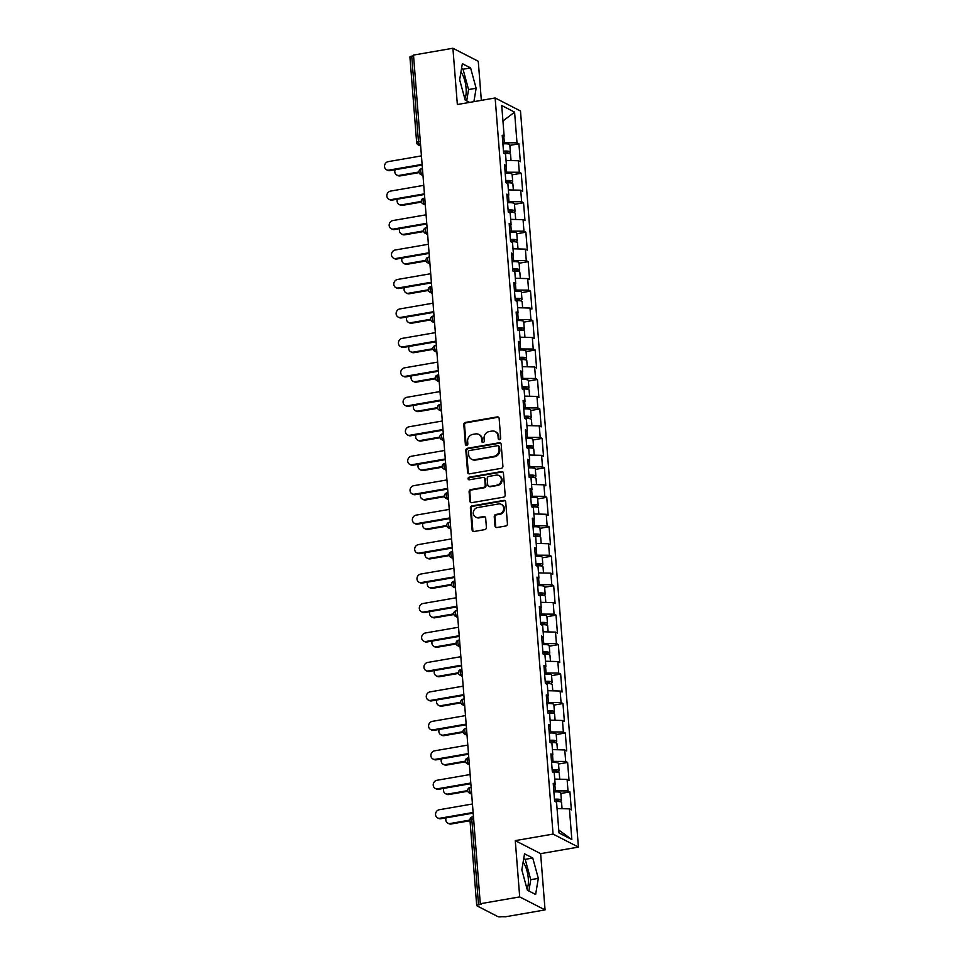 <?xml version="1.0" encoding="UTF-8"?>
<svg xmlns="http://www.w3.org/2000/svg" width="965" height="965" viewBox="0 0 965 965"><rect width="100%" height="100%" fill="white"/><g stroke="black" fill="none" stroke-linecap="round" stroke-linejoin="round"><path stroke-width="1.45" d="M499.556 439.654A1.339 1.218 -62.8 0 0 500.69 438.146L499.134 418.448A1.918 1.737 -62.8 0 0 497.228 416.904L465.419 422.417A1.918 1.737 -62.8 0 0 463.803 424.576L465.359 444.262A1.339 1.218 -62.8 0 0 466.698 445.348A1.339 1.218 -62.8 0 0 467.832 443.84L467.627 441.294A6.128 5.549 -62.8 0 1 472.814 434.383L475.468 433.924A6.128 5.549 -62.8 0 1 481.583 438.87L481.788 441.415A1.339 1.218 -62.8 0 0 483.127 442.501A1.339 1.218 -62.8 0 0 484.261 440.993L484.056 438.448A6.128 5.549 -62.8 0 1 489.243 431.536L491.897 431.078A6.128 5.549 -62.8 0 1 498.012 436.023L498.217 438.568A1.339 1.218 -62.8 0 0 499.556 439.654M527.011 888.837A15.223 5.356 80.2 0 0 528.277 878.415A15.223 5.356 80.2 0 0 523.114 862.264M460.932 72.146A15.223 5.356 -99.8 0 1 466.095 88.298A15.223 5.356 -99.8 0 1 464.828 98.72M494.973 525.985A1.918 1.737 -62.8 0 0 496.891 527.529L505.805 525.985A1.918 1.737 -62.8 0 0 507.433 523.826L505.708 501.957A1.918 1.737 -62.8 0 0 503.79 500.413L471.994 505.913A1.918 1.737 -62.8 0 0 470.377 508.072L472.102 529.954A1.918 1.737 -62.8 0 0 474.008 531.498L484.792 529.628A1.918 1.737 -62.8 0 0 486.408 527.469L485.672 518.109A1.918 1.737 -62.8 0 0 483.755 516.565L478.411 517.493A5.127 4.632 -62.8 0 1 473.393 511.848A5.127 4.632 -62.8 0 1 477.639 507.566L498.567 503.947A5.127 4.632 -62.8 0 1 503.585 509.58A5.127 4.632 -62.8 0 1 499.351 513.863L495.853 514.466A1.918 1.737 -62.8 0 0 494.237 516.625L494.973 525.985L495.708 526.359A1.918 1.737 -62.8 0 0 496.263 527.517M515.274 840.624L519.701 896.907L480.293 903.735L413.503 55.077L452.911 48.25L457.35 104.522L495.142 97.972L553.066 834.086L515.274 840.624L540.629 853.651L578.421 847.101L553.066 834.086M501.269 468.339A1.918 1.737 -62.8 0 0 502.898 466.179L501.173 444.31A1.918 1.737 -62.8 0 0 499.255 442.766L467.458 448.267A1.918 1.737 -62.8 0 0 465.842 450.426L467.567 472.307A1.918 1.737 -62.8 0 0 469.473 473.851L501.269 468.339M503.441 473.127L505.165 495.009A1.918 1.737 -62.8 0 1 503.537 497.168L471.74 502.669A1.918 1.737 -62.8 0 1 469.834 501.125L469.099 491.764A1.918 1.737 -62.8 0 1 470.715 489.605L483.61 487.373A1.918 1.737 -62.8 0 0 485.226 485.214L484.744 479.002A1.918 1.737 -62.8 0 0 482.826 477.458L469.4 479.786A1.339 1.218 -62.8 0 1 468.085 478.302A1.339 1.218 -62.8 0 1 469.195 477.18L501.523 471.583A1.918 1.737 -62.8 0 1 503.441 473.127M578.421 847.101L520.485 110.999L495.142 97.972M560.858 793.483L569.929 791.903L568.011 790.926L553.813 790.842M569.929 791.903L571.34 809.852L569.422 808.863L571.835 839.55L558.976 832.94L556.564 802.253L554.634 801.276L553.222 783.327L555.152 784.316L554.236 772.796L552.318 771.807L550.906 753.87L552.824 754.859L551.92 743.34L550.002 742.35L548.59 724.413L550.508 725.403L549.604 713.883L547.686 712.894L546.274 694.957L548.192 695.946L547.288 684.426L545.37 683.437L543.946 665.488L545.876 666.477L544.972 654.958L543.042 653.981L541.63 636.031L543.56 637.021L542.644 625.501L540.726 624.512L539.314 606.575L541.232 607.564L540.328 596.044L538.41 595.055L536.998 577.118L538.916 578.107L538.012 566.588L536.094 565.599L534.682 547.662L536.6 548.639L535.696 537.119L533.766 536.142L532.354 518.193L534.284 519.182L533.38 507.662L531.45 506.673L530.038 488.736L531.968 489.725L531.052 478.206L529.134 477.217L527.722 459.28L529.64 460.269L528.736 448.749L526.818 447.76L525.406 429.823L527.324 430.812L526.42 419.293L524.502 418.303L523.09 400.366L525.008 401.344L524.104 389.824L522.174 388.847L520.762 370.898L522.692 371.887L521.788 360.367L519.858 359.378L518.446 341.441L520.364 342.43L519.46 330.911L517.542 329.921L516.13 311.984L518.048 312.974L517.144 301.454L515.226 300.465L513.814 282.528L515.732 283.505L514.827 271.985L512.91 271.008L511.498 253.059L513.416 254.048L512.512 242.529L510.582 241.54L509.17 223.603L511.1 224.592L510.195 213.072L508.266 212.083L506.854 194.146L508.772 195.135L507.867 183.615L505.95 182.626L504.538 164.689L506.456 165.678L505.551 154.159L503.633 153.17L502.222 135.233L504.14 136.21L501.728 105.523L514.586 112.133L516.999 142.82L502.813 142.736M509.846 145.377L518.917 143.809L516.999 142.82M518.917 143.809L520.328 161.746L518.41 160.757L519.315 172.277L505.129 172.192M512.162 174.834L521.245 173.266L519.315 172.277M521.245 173.266L522.656 191.203L520.726 190.214L521.643 201.733L507.445 201.661M514.478 204.291L523.561 202.722L521.643 201.733M523.561 202.722L524.972 220.659L523.054 219.682L523.959 231.202L509.761 231.118M516.806 233.759L525.877 232.179L523.959 231.202M525.877 232.179L527.288 250.128L525.37 249.139L526.275 260.659L512.089 260.574M519.122 263.216L528.193 261.648L526.275 260.659M528.193 261.648L529.604 279.585L527.686 278.596L528.591 290.115L514.405 290.031M521.438 292.672L530.509 291.104L528.591 290.115M530.509 291.104L531.92 309.041L530.002 308.052L530.907 319.572L516.721 319.499M523.754 322.129L532.837 320.561L530.907 319.572M532.837 320.561L534.248 338.498L532.318 337.509L533.235 349.028L519.037 348.956M526.082 351.598L535.153 350.018L533.235 349.028M535.153 350.018L536.564 367.955L534.646 366.977L535.551 378.497L521.353 378.413M528.398 381.054L537.469 379.474L535.551 378.497M537.469 379.474L538.88 397.423L536.962 396.434L537.867 407.954L523.681 407.869M530.714 410.511L539.785 408.943L537.867 407.954M539.785 408.943L541.196 426.88L539.278 425.891L540.183 437.41L525.997 437.326M533.03 439.968L542.101 438.399L540.183 437.41M542.101 438.399L543.524 456.336L541.594 455.347L542.499 466.867L528.313 466.795M535.346 469.424L544.429 467.856L542.499 466.867M544.429 467.856L545.84 485.793L543.91 484.816L544.827 496.324L530.629 496.251M537.674 498.893L546.745 497.313L544.827 496.324M546.745 497.313L548.156 515.262L546.238 514.273L547.143 525.792L532.945 525.708M539.99 528.35L549.061 526.781L547.143 525.792M549.061 526.781L550.472 544.718L548.554 543.729L549.459 555.249L535.273 555.164M542.306 557.806L551.377 556.238L549.459 555.249M551.377 556.238L552.788 574.175L550.87 573.186L551.775 584.706L537.589 584.633M544.622 587.263L553.693 585.695L551.775 584.706M553.693 585.695L555.116 603.632L553.186 602.643L554.091 614.162L539.905 614.09M546.938 616.719L556.021 615.151L554.091 614.162M556.021 615.151L557.432 633.088L555.502 632.111L556.419 643.631L542.221 643.546M549.266 646.188L558.337 644.608L556.419 643.631M558.337 644.608L559.748 662.557L557.83 661.568L558.735 673.087L544.537 673.003M551.582 675.645L560.653 674.077L558.735 673.087M560.653 674.077L562.064 692.014L560.146 691.024L561.051 702.544L546.865 702.46M553.898 705.101L562.969 703.533L561.051 702.544M562.969 703.533L564.38 721.47L562.462 720.481L563.367 732.001L549.182 731.928M556.214 734.558L565.297 732.99L563.367 732.001M565.297 732.99L566.708 750.927L564.778 749.938L565.683 761.457L551.498 761.385M558.53 764.027L567.613 762.447L565.683 761.457M567.613 762.447L569.024 780.383L567.094 779.406L568.011 790.926M555.309 790.588L554.839 784.521M553.391 785.462L555.152 784.316M567.094 779.406L554.73 779.069M552.993 761.12L552.523 755.064M551.075 756.005L552.824 754.859M564.778 749.938L552.414 749.612M550.677 731.663L550.195 725.608M548.759 726.536L550.508 725.403M562.462 720.481L550.098 720.155M548.361 702.206L547.879 696.139M546.443 697.08L548.192 695.946M560.146 691.024L547.782 690.699M546.033 672.75L545.563 666.682M544.115 667.623L545.876 666.477M557.83 661.568L545.466 661.23M543.717 643.281L543.247 637.226M541.799 638.167L543.56 637.021M555.502 632.111L543.138 631.773M541.401 613.824L540.919 607.769M539.483 608.71L541.232 607.564M553.186 602.643L540.822 602.317M539.085 584.368L538.603 578.3M537.167 579.241L538.916 578.107M550.87 573.186L538.506 572.86M536.769 554.911L536.287 548.844M534.851 549.785L536.6 548.639M548.554 543.729L536.19 543.404M534.441 525.455L533.971 519.387M532.523 520.328L534.284 519.182M546.238 514.273L533.874 513.935M532.125 495.986L531.655 489.931M530.207 490.871L531.968 489.725M543.91 484.816L531.546 484.478M529.809 466.529L529.327 460.474M527.891 461.415L529.64 460.269M541.594 455.347L529.23 455.022M527.493 437.073L527.011 431.005M525.575 431.946L527.324 430.812M539.278 425.891L526.914 425.565M525.177 407.616L524.695 401.549M523.259 402.489L525.008 401.344M536.962 396.434L524.598 396.108M522.849 378.159L522.379 372.092M520.931 373.033L522.692 371.887M534.646 366.977L522.27 366.64M520.533 348.691L520.063 342.635M518.615 343.576L520.364 342.43M532.318 337.509L519.954 337.183M518.217 319.234L517.735 313.179M516.299 314.107L518.048 312.974M530.002 308.052L517.638 307.726M515.901 289.777L515.419 283.71M513.983 284.651L515.732 283.505M527.686 278.596L515.322 278.27M513.585 260.321L513.103 254.253M511.655 255.194L513.416 254.048M525.37 249.139L513.006 248.801M511.257 230.852L510.787 224.797M509.339 225.738L511.1 224.592M523.054 219.682L510.678 219.345M508.941 201.396L508.471 195.34M507.023 196.281L508.772 195.135M520.726 190.214L508.362 189.888M506.625 171.939L506.143 165.871M504.707 166.812L506.456 165.678M518.41 160.757L506.046 160.431M413.563 55.825L411.729 56.151L418.46 141.686L420.294 141.373M416.868 142.724A2.931 0.7 -4.5 0 1 416.651 142.494L409.92 56.947A2.931 0.7 -4.5 0 1 411.729 56.151M504.309 142.482L503.827 136.415M502.391 137.356L504.14 136.21M514.586 112.133L502.946 120.999M481.342 100.372L478.266 61.265L452.911 48.25M519.701 896.907L545.056 909.923L505.636 916.75L501.655 916.678A2.931 0.7 175.5 0 1 497.844 916.581L476.927 905.833A2.931 0.7 175.5 0 1 476.71 905.604A2.931 0.7 175.5 0 1 478.519 904.796L481.402 904.301L480.293 903.735M545.056 909.923L540.629 853.651M569.422 808.863L557.058 808.537M571.835 839.55L558.747 830.021M473.899 101.663L476.131 88.261L470.582 67.924L462.344 63.69L459.654 79.805L465.214 100.143L469.617 102.399M524.526 853.808L521.836 869.911L527.397 890.249L535.623 894.483L538.313 878.367L532.764 858.03L524.526 853.808M499.243 439.666A1.339 1.218 -62.8 0 1 498.953 438.954L498.748 436.409A6.128 5.549 -62.8 0 0 495.901 431.934L495.154 431.548M478.724 434.395L479.472 434.781A6.128 5.549 -62.8 0 1 482.319 439.256L482.524 441.801A1.339 1.218 -62.8 0 0 482.814 442.513M498.591 417.29A1.918 1.737 -62.8 0 0 497.964 417.278L466.167 422.791A1.918 1.737 -62.8 0 0 464.539 424.95L466.095 444.648A1.339 1.218 -62.8 0 0 466.385 445.36M500.618 443.152A1.918 1.737 -62.8 0 0 500.003 443.14L468.194 448.653A1.918 1.737 -62.8 0 0 466.578 450.812L468.302 472.681A1.918 1.737 -62.8 0 0 468.845 473.839M498.857 446.771A1.339 1.218 -62.8 0 0 497.518 445.697L469.605 450.522A1.339 1.218 -62.8 0 0 468.471 452.042L468.688 454.732A6.128 5.549 -62.8 0 0 474.804 459.678L493.887 456.373A6.128 5.549 -62.8 0 0 499.074 449.461L498.857 446.771L499.593 447.157A1.339 1.218 -62.8 0 0 498.977 446.18L498.23 445.794M471.535 459.195L472.271 459.581A6.128 5.549 -62.8 0 0 475.54 460.064L474.804 459.678M499.593 447.157L499.81 449.847A6.128 5.549 -62.8 0 1 494.623 456.759L475.54 460.064M483.851 477.603L484.587 477.989A1.918 1.737 -62.8 0 1 485.479 479.376L485.974 485.588A1.918 1.737 -62.8 0 1 484.346 487.747L471.451 489.979A1.918 1.737 -62.8 0 0 469.834 492.15L470.57 501.51A1.918 1.737 -62.8 0 0 471.113 502.669M502.898 471.969A1.918 1.737 -62.8 0 0 502.27 471.969L469.943 477.566A1.339 1.218 -62.8 0 0 469.099 479.798M496.987 485.057A5.127 4.632 -62.8 0 0 498.941 475.54A5.127 4.632 -62.8 0 0 496.215 475.13L488.833 476.408A1.918 1.737 -62.8 0 0 487.216 478.568L487.699 484.78A1.918 1.737 -62.8 0 0 489.617 486.336L497.735 485.431A5.127 4.632 -62.8 0 0 499.677 475.914L498.941 475.54M488.592 486.179L489.339 486.565A1.918 1.737 -62.8 0 0 490.353 486.71L489.617 486.336M497.735 485.431L490.353 486.71M501.293 504.345L502.041 504.719A5.127 4.632 -62.8 0 1 500.087 514.236L496.601 514.84A1.918 1.737 -62.8 0 0 494.973 516.999L495.708 526.359M475.685 517.083L476.421 517.469A5.127 4.632 -62.8 0 0 479.159 517.867L478.411 517.493M485.118 516.951A1.918 1.737 -62.8 0 0 484.502 516.938L479.159 517.867M505.165 500.799A1.918 1.737 -62.8 0 0 504.538 500.787L472.741 506.299A1.918 1.737 -62.8 0 0 471.113 508.459L472.838 530.328A1.918 1.737 -62.8 0 0 473.381 531.486M466.686 100.891L468.568 89.564L463.019 69.227L461.547 68.479M468.568 89.564L476.131 88.261M463.019 69.227L470.582 67.924M528.868 891.009L530.75 879.682L525.201 859.345L523.73 858.585M525.201 859.345L532.764 858.03M530.75 879.682L538.313 878.367M399.196 175.413L400.149 175.907A4.391 3.969 117.2 0 1 397.809 175.558L396.856 175.063A4.391 3.969 -62.8 0 0 399.196 175.413L418.979 171.987M395.155 169.707A4.391 3.969 -62.8 0 0 396.856 175.063M508.398 153.459A6.441 1.544 175.5 0 0 510.376 152.156A6.441 1.544 175.5 0 0 503.477 151.155M510.376 152.156L509.81 144.895A6.441 1.544 175.5 0 0 502.898 143.882M503.525 151.77A3.908 0.941 -4.5 0 1 507.855 152.361A3.908 0.941 -4.5 0 1 506.022 153.314M511.04 160.564L510.557 154.424A6.441 1.544 175.5 0 0 504.056 153.387M400.149 175.907L419.1 172.614M421.44 155.884L388.256 161.638A4.391 3.969 -62.8 0 0 386.579 169.792A4.391 3.969 -62.8 0 0 388.919 170.13L389.884 170.624A4.391 3.969 117.2 0 1 387.544 170.286L386.579 169.792M422.151 165.039L389.884 170.624M422.103 164.388L388.919 170.13M401.512 204.87L402.477 205.364A4.391 3.969 117.2 0 1 400.137 205.014L399.172 204.52A4.391 3.969 -62.8 0 0 401.512 204.87L421.295 201.444M397.471 199.176A4.391 3.969 -62.8 0 0 399.172 204.52M510.714 182.916A6.441 1.544 175.5 0 0 512.705 181.625A6.441 1.544 175.5 0 0 505.793 180.612M512.705 181.625L512.125 174.351A6.441 1.544 175.5 0 0 505.214 173.35M505.841 181.227A3.908 0.941 -4.5 0 1 510.171 181.818A3.908 0.941 -4.5 0 1 508.338 182.771M513.356 190.021L512.873 183.881A6.441 1.544 175.5 0 0 506.384 182.843M402.477 205.364L421.428 202.083M403.828 234.326L404.793 234.821A4.391 3.969 117.2 0 1 402.453 234.483L401.488 233.988A4.391 3.969 -62.8 0 0 403.828 234.326L423.611 230.9A2.931 2.931 0 0 0 425.191 233.241A2.931 2.654 -62.8 0 0 426.747 233.47L427.579 233.892M399.787 228.633A4.391 3.969 -62.8 0 0 401.488 233.988M513.03 212.372A6.441 1.544 175.5 0 0 515.02 211.082A6.441 1.544 175.5 0 0 508.109 210.081M515.02 211.082L514.442 203.808A6.441 1.544 175.5 0 0 507.542 202.807M508.157 210.684A3.908 0.941 -4.5 0 1 512.487 211.275A3.908 0.941 -4.5 0 1 510.654 212.228M515.684 219.477L515.201 213.349A6.441 1.544 175.5 0 0 508.7 212.312M404.793 234.821L423.744 231.54M406.144 263.783L407.109 264.277A4.391 3.969 117.2 0 1 404.769 263.94L403.804 263.445A4.391 3.969 -62.8 0 0 406.144 263.783L425.927 260.357M402.116 258.089A4.391 3.969 -62.8 0 0 403.804 263.445M515.358 241.829A6.441 1.544 175.5 0 0 517.337 240.538A6.441 1.544 175.5 0 0 510.425 239.537M517.337 240.538L516.77 233.265A6.441 1.544 175.5 0 0 509.858 232.263M510.473 240.14A3.908 0.941 -4.5 0 1 514.803 240.743A3.908 0.941 -4.5 0 1 512.97 241.684M518 248.934L517.517 242.806A6.441 1.544 175.5 0 0 511.016 241.769M407.109 264.277L426.06 260.996M408.46 293.251L409.425 293.734A4.391 3.969 117.2 0 1 407.085 293.396L406.12 292.902A4.391 3.969 -62.8 0 0 408.46 293.251L428.243 289.814A2.931 2.931 0 0 0 429.823 292.166A2.931 2.654 -62.8 0 0 431.391 292.395L432.211 292.817M404.431 287.546A4.391 3.969 -62.8 0 0 406.12 292.902M517.674 271.298A6.441 1.544 175.5 0 0 519.653 269.995A6.441 1.544 175.5 0 0 512.753 268.994M519.653 269.995L519.086 262.721A6.441 1.544 175.5 0 0 512.174 261.72M512.789 269.597A3.908 0.941 -4.5 0 1 517.131 270.2A3.908 0.941 -4.5 0 1 515.286 271.153M520.316 278.403L519.833 272.263A6.441 1.544 175.5 0 0 513.332 271.225M409.425 293.734L428.376 290.453M410.788 322.708L411.741 323.203A4.391 3.969 117.2 0 1 409.401 322.853L408.448 322.358A4.391 3.969 -62.8 0 0 410.788 322.708L430.571 319.282M406.748 317.015A4.391 3.969 -62.8 0 0 408.448 322.358M519.99 300.754A6.441 1.544 175.5 0 0 521.969 299.452A6.441 1.544 175.5 0 0 515.069 298.45M521.969 299.452L521.402 292.19A6.441 1.544 175.5 0 0 514.49 291.189M515.117 299.066A3.908 0.941 -4.5 0 1 519.447 299.657A3.908 0.941 -4.5 0 1 517.614 300.61M522.632 307.859L522.149 301.719A6.441 1.544 175.5 0 0 515.66 300.682M411.741 323.203L430.692 319.91M423.756 185.34L390.572 191.094A4.391 3.969 -62.8 0 0 388.895 199.248A4.391 3.969 -62.8 0 0 391.235 199.598L392.2 200.081A4.391 3.969 117.2 0 1 389.86 199.743L388.895 199.248M424.467 194.496L392.2 200.081M424.419 193.844L391.235 199.598M426.072 214.809L392.888 220.551A4.391 3.969 -62.8 0 0 391.211 228.705A4.391 3.969 -62.8 0 0 393.551 229.055L394.516 229.549A4.391 3.969 117.2 0 1 392.176 229.2L391.211 228.705M426.795 223.952L394.516 229.549M426.735 223.301L393.551 229.055M428.388 244.266L395.204 250.007A4.391 3.969 -62.8 0 0 393.539 258.162A4.391 3.969 -62.8 0 0 395.879 258.511L396.832 259.006A4.391 3.969 117.2 0 1 394.492 258.656L393.539 258.162M429.111 253.409L396.832 259.006M429.063 252.758L395.879 258.511M430.704 273.722L397.52 279.476A4.391 3.969 -62.8 0 0 395.855 287.63A4.391 3.969 -62.8 0 0 398.195 287.968L399.16 288.463A4.391 3.969 117.2 0 1 396.82 288.125L395.855 287.63M431.427 282.878L399.16 288.463M431.379 282.226L398.195 287.968M433.032 303.179L399.848 308.933A4.391 3.969 -62.8 0 0 398.171 317.087A4.391 3.969 -62.8 0 0 400.511 317.425L401.476 317.919A4.391 3.969 117.2 0 1 399.136 317.582L398.171 317.087M433.743 312.334L401.476 317.919M433.695 311.683L400.511 317.425M413.104 352.165L414.069 352.659A4.391 3.969 117.2 0 1 411.729 352.309L410.764 351.815A4.391 3.969 -62.8 0 0 413.104 352.165L432.887 348.739A2.931 2.931 0 0 0 434.467 351.079A2.931 2.654 -62.8 0 0 436.023 351.308L436.843 351.73M409.064 346.471A4.391 3.969 -62.8 0 0 410.764 351.815M522.306 330.211A6.441 1.544 175.5 0 0 524.297 328.92A6.441 1.544 175.5 0 0 517.385 327.907M524.297 328.92L523.718 321.647A6.441 1.544 175.5 0 0 516.806 320.645M517.433 328.522A3.908 0.941 -4.5 0 1 521.763 329.113A3.908 0.941 -4.5 0 1 519.93 330.066M524.948 337.316L524.465 331.188A6.441 1.544 175.5 0 0 517.976 330.139M414.069 352.659L433.02 349.378M435.348 332.648L402.164 338.389A4.391 3.969 -62.8 0 0 400.487 346.544A4.391 3.969 -62.8 0 0 402.827 346.893L403.792 347.388A4.391 3.969 117.2 0 1 401.452 347.038L400.487 346.544M436.059 341.791L403.792 347.388M436.011 341.14L402.827 346.893M415.42 381.621L416.385 382.116A4.391 3.969 117.2 0 1 414.045 381.778L413.08 381.284A4.391 3.969 -62.8 0 0 415.42 381.621L435.203 378.196M411.38 375.928A4.391 3.969 -62.8 0 0 413.08 381.284M524.622 359.668A6.441 1.544 175.5 0 0 526.613 358.377A6.441 1.544 175.5 0 0 519.701 357.376M526.613 358.377L526.034 351.103A6.441 1.544 175.5 0 0 519.134 350.102M519.749 357.979A3.908 0.941 -4.5 0 1 524.079 358.57A3.908 0.941 -4.5 0 1 522.246 359.523M527.276 366.772L526.794 360.645A6.441 1.544 175.5 0 0 520.292 359.607M416.385 382.116L435.336 378.835M437.664 362.104L404.48 367.846A4.391 3.969 -62.8 0 0 402.803 376A4.391 3.969 -62.8 0 0 405.143 376.35L406.108 376.845A4.391 3.969 117.2 0 1 403.768 376.495L402.803 376M438.387 371.248L406.108 376.845M438.327 370.596L405.143 376.35M417.736 411.078L418.701 411.572A4.391 3.969 117.2 0 1 416.361 411.235L415.396 410.74A4.391 3.969 -62.8 0 0 417.736 411.078L437.519 407.652A2.931 2.931 0 0 0 439.099 409.992A2.931 2.654 -62.8 0 0 440.655 410.221L441.488 410.656M413.708 405.384A4.391 3.969 -62.8 0 0 415.396 410.74M526.95 389.136A6.441 1.544 175.5 0 0 528.929 387.834A6.441 1.544 175.5 0 0 522.017 386.832M528.929 387.834L528.362 380.56A6.441 1.544 175.5 0 0 521.45 379.559M522.065 387.435A3.908 0.941 -4.5 0 1 526.395 388.039A3.908 0.941 -4.5 0 1 524.562 388.979M529.592 396.241L529.11 390.101A6.441 1.544 175.5 0 0 522.608 389.064M418.701 411.572L437.652 408.292M439.98 391.561L406.796 397.315A4.391 3.969 -62.8 0 0 405.131 405.469A4.391 3.969 -62.8 0 0 407.471 405.807L408.424 406.301A4.391 3.969 117.2 0 1 406.084 405.951L405.131 405.469M440.703 400.704L408.424 406.301M440.655 400.053L407.471 405.807M420.065 440.547L421.017 441.041A4.391 3.969 117.2 0 1 418.677 440.691L417.724 440.197A4.391 3.969 -62.8 0 0 420.065 440.547L439.835 437.121M416.024 434.841A4.391 3.969 -62.8 0 0 417.724 440.197M529.266 418.593A6.441 1.544 175.5 0 0 531.245 417.29A6.441 1.544 175.5 0 0 524.345 416.289M531.245 417.29L530.678 410.029A6.441 1.544 175.5 0 0 523.766 409.015M524.393 416.904A3.908 0.941 -4.5 0 1 528.724 417.495A3.908 0.941 -4.5 0 1 526.878 418.448M531.908 425.698L531.426 419.558A6.441 1.544 175.5 0 0 524.924 418.52M421.017 441.041L439.968 437.748M442.296 421.017L409.112 426.771A4.391 3.969 -62.8 0 0 407.447 434.925A4.391 3.969 -62.8 0 0 409.787 435.263L410.752 435.758A4.391 3.969 117.2 0 1 408.412 435.42L407.447 434.925M443.019 430.173L410.752 435.758M442.971 429.522L409.787 435.263M422.381 470.003L423.333 470.498A4.391 3.969 117.2 0 1 420.993 470.148L420.04 469.653A4.391 3.969 -62.8 0 0 422.381 470.003L442.163 466.578M418.34 464.31A4.391 3.969 -62.8 0 0 420.04 469.653M531.582 448.05A6.441 1.544 175.5 0 0 533.561 446.759A6.441 1.544 175.5 0 0 526.661 445.746M533.561 446.759L532.994 439.485A6.441 1.544 175.5 0 0 526.082 438.484M526.709 446.361A3.908 0.941 -4.5 0 1 531.039 446.952A3.908 0.941 -4.5 0 1 529.206 447.905M534.224 455.154L533.742 449.015A6.441 1.544 175.5 0 0 527.252 447.977M423.333 470.498L442.284 467.217M444.624 450.474L411.44 456.228A4.391 3.969 -62.8 0 0 409.763 464.382A4.391 3.969 -62.8 0 0 412.103 464.72L413.068 465.214A4.391 3.969 117.2 0 1 410.728 464.877L409.763 464.382M445.335 459.63L413.068 465.214M445.287 458.978L412.103 464.72M424.697 499.46L425.661 499.954A4.391 3.969 117.2 0 1 423.321 499.605L422.356 499.122A4.391 3.969 -62.8 0 0 424.697 499.46L444.479 496.034A2.931 2.931 0 0 0 446.059 498.374A2.931 2.654 -62.8 0 0 447.615 498.603L448.435 499.026M420.656 493.766A4.391 3.969 -62.8 0 0 422.356 499.122M533.898 477.506A6.441 1.544 175.5 0 0 535.889 476.215A6.441 1.544 175.5 0 0 528.977 475.214M535.889 476.215L535.31 468.942A6.441 1.544 175.5 0 0 528.41 467.941M529.025 475.817A3.908 0.941 -4.5 0 1 533.356 476.408A3.908 0.941 -4.5 0 1 531.522 477.361M536.54 484.611L536.058 478.483A6.441 1.544 175.5 0 0 529.568 477.446M425.661 499.954L444.612 496.673M446.94 479.943L413.756 485.685A4.391 3.969 -62.8 0 0 412.079 493.839A4.391 3.969 -62.8 0 0 414.419 494.189L415.384 494.683A4.391 3.969 117.2 0 1 413.044 494.333L412.079 493.839M447.663 489.086L415.384 494.683M447.603 488.435L414.419 494.189M427.012 528.917L427.978 529.411A4.391 3.969 117.2 0 1 425.637 529.073L424.672 528.579A4.391 3.969 -62.8 0 0 427.012 528.917L446.795 525.491M422.972 523.223A4.391 3.969 -62.8 0 0 424.672 528.579M536.226 506.963A6.441 1.544 175.5 0 0 538.205 505.672A6.441 1.544 175.5 0 0 531.293 504.671M538.205 505.672L537.626 498.398A6.441 1.544 175.5 0 0 530.726 497.397M531.341 505.274A3.908 0.941 -4.5 0 1 535.672 505.865A3.908 0.941 -4.5 0 1 533.838 506.818M538.868 514.068L538.386 507.94A6.441 1.544 175.5 0 0 531.884 506.902M427.978 529.411L446.928 526.13M449.256 509.399L416.072 515.141A4.391 3.969 -62.8 0 0 414.407 523.295A4.391 3.969 -62.8 0 0 416.747 523.645L417.7 524.14A4.391 3.969 117.2 0 1 415.36 523.79L414.407 523.295M449.98 518.543L417.7 524.14M449.919 517.891L416.747 523.645M429.329 558.373L430.294 558.868A4.391 3.969 117.2 0 1 427.953 558.53L426.988 558.035A4.391 3.969 -62.8 0 0 429.329 558.373L449.111 554.947A2.931 2.931 0 0 0 450.691 557.3A2.931 2.654 -62.8 0 0 452.247 557.529L453.08 557.951M425.3 552.68A4.391 3.969 -62.8 0 0 426.988 558.035M538.542 536.431A6.441 1.544 175.5 0 0 540.521 535.129A6.441 1.544 175.5 0 0 533.609 534.128M540.521 535.129L539.954 527.855A6.441 1.544 175.5 0 0 533.042 526.854M533.657 534.731A3.908 0.941 -4.5 0 1 537.988 535.334A3.908 0.941 -4.5 0 1 536.154 536.287M541.184 543.536L540.702 537.396A6.441 1.544 175.5 0 0 534.2 536.359M430.294 558.868L449.244 555.587M451.572 538.856L418.388 544.61A4.391 3.969 -62.8 0 0 416.723 552.764A4.391 3.969 -62.8 0 0 419.063 553.102L420.016 553.596A4.391 3.969 117.2 0 1 417.676 553.259L416.723 552.764M452.296 548.011L420.016 553.596M452.247 547.36L419.063 553.102M431.657 587.842L432.61 588.336A4.391 3.969 117.2 0 1 430.269 587.987L429.316 587.492A4.391 3.969 -62.8 0 0 431.657 587.842L451.427 584.416M427.616 582.148A4.391 3.969 -62.8 0 0 429.316 587.492M540.858 565.888A6.441 1.544 175.5 0 0 542.837 564.585A6.441 1.544 175.5 0 0 535.937 563.584M542.837 564.585L542.27 557.324A6.441 1.544 175.5 0 0 535.358 556.31M535.985 564.199A3.908 0.941 -4.5 0 1 540.316 564.79A3.908 0.941 -4.5 0 1 538.47 565.743M543.5 572.993L543.018 566.853A6.441 1.544 175.5 0 0 536.516 565.816M432.61 588.336L451.56 585.043M453.888 568.313L420.716 574.066A4.391 3.969 -62.8 0 0 419.039 582.221A4.391 3.969 -62.8 0 0 421.379 582.558L422.344 583.053A4.391 3.969 117.2 0 1 420.004 582.715L419.039 582.221M454.612 577.468L422.344 583.053M454.563 576.817L421.379 582.558M433.973 617.298L434.925 617.793A4.391 3.969 117.2 0 1 432.585 617.443L431.632 616.949A4.391 3.969 -62.8 0 0 433.973 617.298L453.755 613.873A2.931 2.931 0 0 0 455.323 616.213A2.931 2.654 -62.8 0 0 456.891 616.442L457.712 616.864M429.932 611.605A4.391 3.969 -62.8 0 0 431.632 616.949M543.174 595.345A6.441 1.544 175.5 0 0 545.153 594.054A6.441 1.544 175.5 0 0 538.253 593.041M545.153 594.054L544.586 586.78A6.441 1.544 175.5 0 0 537.674 585.779M538.301 593.656A3.908 0.941 -4.5 0 1 542.632 594.247A3.908 0.941 -4.5 0 1 540.798 595.2M545.816 602.45L545.334 596.31A6.441 1.544 175.5 0 0 538.844 595.272M434.925 617.793L453.876 614.512M456.216 597.769L423.032 603.523A4.391 3.969 -62.8 0 0 421.355 611.677A4.391 3.969 -62.8 0 0 423.695 612.027L424.66 612.51A4.391 3.969 117.2 0 1 422.32 612.172L421.355 611.677M456.928 606.925L424.66 612.51M456.879 606.273L423.695 612.027M436.289 646.755L437.254 647.25A4.391 3.969 117.2 0 1 434.913 646.912L433.948 646.417A4.391 3.969 -62.8 0 0 436.289 646.755L456.071 643.329M432.248 641.062A4.391 3.969 -62.8 0 0 433.948 646.417M545.49 624.801A6.441 1.544 175.5 0 0 547.481 623.511A6.441 1.544 175.5 0 0 540.569 622.509M547.481 623.511L546.902 616.237A6.441 1.544 175.5 0 0 540.002 615.236M540.617 623.113A3.908 0.941 -4.5 0 1 544.948 623.704A3.908 0.941 -4.5 0 1 543.114 624.657M548.132 631.906L547.65 625.778A6.441 1.544 175.5 0 0 541.16 624.741M437.254 647.25L456.204 643.969M458.532 627.238L425.348 632.98A4.391 3.969 -62.8 0 0 423.671 641.134A4.391 3.969 -62.8 0 0 426.011 641.484L426.976 641.978A4.391 3.969 117.2 0 1 424.636 641.629L423.671 641.134M459.256 636.381L426.976 641.978M459.195 635.73L426.011 641.484M438.605 676.212L439.57 676.706A4.391 3.969 117.2 0 1 437.229 676.369L436.264 675.874A4.391 3.969 -62.8 0 0 438.605 676.212L458.387 672.786A2.931 2.931 0 0 0 459.967 675.126A2.931 2.654 -62.8 0 0 461.523 675.355L462.356 675.79M434.564 670.518A4.391 3.969 -62.8 0 0 436.264 675.874M547.818 654.258A6.441 1.544 175.5 0 0 549.797 652.967A6.441 1.544 175.5 0 0 542.885 651.966M549.797 652.967L549.218 645.694A6.441 1.544 175.5 0 0 542.318 644.692M542.933 652.569A3.908 0.941 -4.5 0 1 547.264 653.172A3.908 0.941 -4.5 0 1 545.43 654.113M550.46 661.375L549.978 655.235A6.441 1.544 175.5 0 0 543.476 654.198M439.57 676.706L458.52 673.425M460.848 656.695L427.664 662.448A4.391 3.969 -62.8 0 0 425.999 670.603A4.391 3.969 -62.8 0 0 428.339 670.94L429.292 671.435A4.391 3.969 117.2 0 1 426.952 671.085L425.999 670.603M461.572 665.838L429.292 671.435M461.523 665.187L428.339 670.94M440.921 705.68L441.886 706.163A4.391 3.969 117.2 0 1 439.545 705.825L438.58 705.331A4.391 3.969 -62.8 0 0 440.921 705.68L460.703 702.243A2.931 2.931 0 0 0 462.283 704.595A2.931 2.654 -62.8 0 0 463.839 704.824L464.672 705.246M436.892 699.975A4.391 3.969 -62.8 0 0 438.58 705.331M550.134 683.727A6.441 1.544 175.5 0 0 552.113 682.424A6.441 1.544 175.5 0 0 545.201 681.423M552.113 682.424L551.546 675.162A6.441 1.544 175.5 0 0 544.634 674.149M545.249 682.038A3.908 0.941 -4.5 0 1 549.58 682.629A3.908 0.941 -4.5 0 1 547.746 683.582M552.776 690.831L552.294 684.692A6.441 1.544 175.5 0 0 545.792 683.654M441.886 706.163L460.836 702.882M463.164 686.151L429.98 691.905A4.391 3.969 -62.8 0 0 428.315 700.059A4.391 3.969 -62.8 0 0 430.655 700.397L431.608 700.892A4.391 3.969 117.2 0 1 429.268 700.554L428.315 700.059M463.888 695.307L431.608 700.892M463.839 694.655L430.655 700.397M443.249 735.137L444.202 735.632A4.391 3.969 117.2 0 1 441.861 735.282L440.909 734.787A4.391 3.969 -62.8 0 0 443.249 735.137L463.031 731.711M439.208 729.444A4.391 3.969 -62.8 0 0 440.909 734.787M552.45 713.183A6.441 1.544 175.5 0 0 554.429 711.88A6.441 1.544 175.5 0 0 547.529 710.879M554.429 711.88L553.862 704.619A6.441 1.544 175.5 0 0 546.95 703.618M547.577 711.495A3.908 0.941 -4.5 0 1 551.908 712.086A3.908 0.941 -4.5 0 1 550.062 713.038M555.092 720.288L554.61 714.148A6.441 1.544 175.5 0 0 548.108 713.111M444.202 735.632L463.152 732.351M465.48 715.608L432.308 721.362A4.391 3.969 -62.8 0 0 430.631 729.516A4.391 3.969 -62.8 0 0 432.971 729.854L433.936 730.348A4.391 3.969 117.2 0 1 431.596 730.01L430.631 729.516M466.204 724.763L433.936 730.348M466.155 724.112L432.971 729.854M445.565 764.594L446.518 765.088A4.391 3.969 117.2 0 1 444.177 764.738L443.225 764.256A4.391 3.969 -62.8 0 0 445.565 764.594L465.347 761.168M441.524 758.9A4.391 3.969 -62.8 0 0 443.225 764.256M554.766 742.64A6.441 1.544 175.5 0 0 556.745 741.349A6.441 1.544 175.5 0 0 549.845 740.336M556.745 741.349L556.178 734.075A6.441 1.544 175.5 0 0 549.266 733.074M549.893 740.951A3.908 0.941 -4.5 0 1 554.224 741.542A3.908 0.941 -4.5 0 1 552.39 742.495M557.408 749.745L556.926 743.617A6.441 1.544 175.5 0 0 550.436 742.568M446.518 765.088L465.468 761.807M467.808 745.077L434.624 750.818A4.391 3.969 -62.8 0 0 432.947 758.973A4.391 3.969 -62.8 0 0 435.287 759.322L436.252 759.817A4.391 3.969 117.2 0 1 433.912 759.467L432.947 758.973M468.52 754.22L436.252 759.817M468.471 753.569L435.287 759.322M447.881 794.05L448.846 794.545A4.391 3.969 117.2 0 1 446.506 794.207L445.541 793.712A4.391 3.969 -62.8 0 0 447.881 794.05L467.663 790.625M443.84 788.357A4.391 3.969 -62.8 0 0 445.541 793.712M557.082 772.097A6.441 1.544 175.5 0 0 559.073 770.806A6.441 1.544 175.5 0 0 552.161 769.805M559.073 770.806L558.494 763.532A6.441 1.544 175.5 0 0 551.594 762.531M552.209 770.408A3.908 0.941 -4.5 0 1 556.54 770.999A3.908 0.941 -4.5 0 1 554.706 771.952M559.724 779.201L559.242 773.074A6.441 1.544 175.5 0 0 552.752 772.036M448.846 794.545L467.796 791.264M470.124 774.533L436.94 780.275A4.391 3.969 -62.8 0 0 435.263 788.429A4.391 3.969 -62.8 0 0 437.603 788.779L438.568 789.274A4.391 3.969 117.2 0 1 436.228 788.924L435.263 788.429M470.848 783.676L438.568 789.274M470.787 783.025L437.603 788.779M450.197 823.507L451.162 824.001A4.391 3.969 117.2 0 1 448.822 823.664L447.856 823.169A4.391 3.969 -62.8 0 0 450.197 823.507L469.979 820.081L476.71 905.604M446.156 817.813A4.391 3.969 -62.8 0 0 447.856 823.169M559.41 801.565A6.441 1.544 175.5 0 0 561.389 800.262A6.441 1.544 175.5 0 0 554.477 799.261M561.389 800.262L560.81 792.989A6.441 1.544 175.5 0 0 553.91 791.988M554.525 799.864A3.908 0.941 -4.5 0 1 558.856 800.468A3.908 0.941 -4.5 0 1 557.022 801.408M562.052 808.67L561.57 802.53A6.441 1.544 175.5 0 0 555.068 801.493M451.162 824.001L470.027 820.732M472.44 803.99L439.256 809.744A4.391 3.969 -62.8 0 0 437.591 817.898A4.391 3.969 -62.8 0 0 439.931 818.236L440.884 818.73A4.391 3.969 117.2 0 1 438.544 818.392L437.591 817.898M473.164 813.133L440.884 818.73M473.115 812.482L439.931 818.236M420.668 146.113L418.231 144.871A2.931 2.931 0 0 1 416.651 142.494A2.931 0.7 -4.5 0 1 418.46 141.686A2.931 1.025 80.2 0 0 419.799 145.088L420.619 145.522M473.622 818.935L471.788 819.249L478.519 904.796M471.788 819.249A2.931 0.7 175.5 0 0 469.979 820.057A2.931 2.931 0 0 1 472.392 816.945A2.931 1.025 -99.8 0 0 471.788 819.249M420.571 144.955L419.799 145.088A2.931 2.654 -62.8 0 1 418.231 144.871M422.887 174.412L422.115 174.556A2.931 1.025 80.2 0 1 420.776 171.155A2.931 1.025 -99.8 0 1 421.391 168.839A2.931 2.931 0 0 0 420.547 174.327A2.931 2.654 -62.8 0 0 422.115 174.556L422.935 174.979M425.215 203.88L424.431 204.013L425.251 204.435M427.531 233.337L426.747 233.47A2.931 1.025 80.2 0 1 425.42 230.068A2.931 1.025 -99.8 0 1 426.023 227.752A2.931 2.931 0 0 0 423.611 230.864M429.847 262.794L429.063 262.926L429.895 263.349M432.163 292.25L431.391 292.395A2.931 1.025 80.2 0 1 430.052 288.993A2.931 1.025 -99.8 0 1 430.667 286.677A2.931 2.931 0 0 0 428.243 289.79M434.479 321.719L433.707 321.852L434.527 322.274M436.807 351.176L436.023 351.308A2.931 1.025 80.2 0 1 434.696 347.907A2.931 1.025 -99.8 0 1 435.299 345.591A2.931 2.931 0 0 0 432.887 348.703M439.123 380.632L438.339 380.765L439.171 381.187M441.439 410.089L440.655 410.221A2.931 1.025 80.2 0 1 439.328 406.82A2.931 1.025 -99.8 0 1 439.931 404.516A2.931 2.931 0 0 0 437.519 407.628M443.755 439.545L442.983 439.69L443.804 440.112M446.083 469.014L445.299 469.147L446.119 469.569M448.399 498.471L447.615 498.603A2.931 1.025 80.2 0 1 446.288 495.202A2.931 1.025 -99.8 0 1 446.892 492.886A2.931 2.931 0 0 0 444.479 495.998M450.715 527.927L449.931 528.06L450.764 528.482M453.031 557.384L452.247 557.529A2.931 1.025 80.2 0 1 450.92 554.127A2.931 1.025 -99.8 0 1 451.536 551.811A2.931 2.931 0 0 0 449.111 554.923M455.347 586.853L454.575 586.985L455.396 587.408M457.675 616.309L456.891 616.442A2.931 1.025 80.2 0 1 455.552 613.04A2.931 1.025 -99.8 0 1 456.168 610.724A2.931 2.931 0 0 0 453.743 613.837M459.991 645.766L459.207 645.899L460.028 646.321M462.307 675.223L461.523 675.355A2.931 1.025 80.2 0 1 460.196 671.954A2.931 1.025 -99.8 0 1 460.8 669.638A2.931 2.931 0 0 0 458.387 672.762M464.623 704.679L463.839 704.824A2.931 1.025 80.2 0 1 462.512 701.422A2.931 1.025 -99.8 0 1 463.128 699.106A2.931 2.931 0 0 0 460.703 702.218M466.939 734.148L466.167 734.281L466.988 734.703M469.267 763.605L468.483 763.737L469.304 764.159M471.583 793.061L470.799 793.194L471.62 793.616M423.104 200.611A2.931 1.025 -99.8 0 1 423.707 198.295A2.931 2.931 0 0 0 422.875 203.784A2.931 2.654 -62.8 0 0 424.431 204.013A2.931 1.025 80.2 0 1 423.104 200.611M427.736 259.525A2.931 1.025 -99.8 0 1 428.339 257.209A2.931 2.931 0 0 0 427.507 262.697A2.931 2.654 -62.8 0 0 429.063 262.926A2.931 1.025 80.2 0 1 427.736 259.525M432.368 318.45A2.931 1.025 -99.8 0 1 432.983 316.134A2.931 2.931 0 0 0 432.139 321.622A2.931 2.654 -62.8 0 0 433.707 321.852A2.931 1.025 80.2 0 1 432.368 318.45M437.012 377.363A2.931 1.025 -99.8 0 1 437.615 375.047A2.931 2.931 0 0 0 436.783 380.536A2.931 2.654 -62.8 0 0 438.339 380.765A2.931 1.025 80.2 0 1 437.012 377.363M441.644 436.289A2.931 1.025 -99.8 0 1 442.26 433.973A2.931 2.931 0 0 0 441.415 439.461A2.931 2.654 -62.8 0 0 442.983 439.69A2.931 1.025 80.2 0 1 441.644 436.289M443.96 465.745A2.931 1.025 -99.8 0 1 444.576 463.429A2.931 2.931 0 0 0 443.731 468.918A2.931 2.654 -62.8 0 0 445.299 469.147A2.931 1.025 80.2 0 1 443.96 465.745M448.604 524.658A2.931 1.025 -99.8 0 1 449.207 522.342A2.931 2.931 0 0 0 448.375 527.831A2.931 2.654 -62.8 0 0 449.931 528.06A2.931 1.025 80.2 0 1 448.604 524.658M453.236 583.584A2.931 1.025 -99.8 0 1 453.852 581.268A2.931 2.931 0 0 0 453.007 586.756A2.931 2.654 -62.8 0 0 454.575 586.985A2.931 1.025 80.2 0 1 453.236 583.584M457.88 642.497A2.931 1.025 -99.8 0 1 458.484 640.181A2.931 2.931 0 0 0 457.651 645.669A2.931 2.654 -62.8 0 0 459.207 645.899A2.931 1.025 80.2 0 1 457.88 642.497M464.828 730.879A2.931 1.025 -99.8 0 1 465.444 728.563A2.931 2.931 0 0 0 464.599 734.051A2.931 2.654 -62.8 0 0 466.167 734.281A2.931 1.025 80.2 0 1 464.828 730.879M467.144 760.336A2.931 1.025 -99.8 0 1 467.76 758.02A2.931 2.931 0 0 0 466.927 763.508A2.931 2.654 -62.8 0 0 468.483 763.737A2.931 1.025 80.2 0 1 467.144 760.336M469.473 789.792A2.931 1.025 -99.8 0 1 470.076 787.476A2.931 2.931 0 0 0 469.243 792.965A2.931 2.654 -62.8 0 0 470.799 793.194A2.931 1.025 80.2 0 1 469.473 789.792M498.748 436.409L498.012 436.023M482.524 441.801L481.788 441.415M482.319 439.256L481.583 438.87M466.095 444.648L465.359 444.262M464.539 424.95L463.803 424.576M466.167 422.791L465.419 422.417M497.964 417.278L497.228 416.904M498.953 438.954L498.217 438.568M468.302 472.681L467.567 472.307M466.578 450.812L465.842 450.426M468.194 448.653L467.458 448.267M500.003 443.14L499.255 442.766M494.623 456.759L493.887 456.373M499.81 449.847L499.074 449.461M470.57 501.51L469.834 501.125M469.834 492.15L469.099 491.764M471.451 489.979L470.715 489.605M484.346 487.747L483.61 487.373M485.974 485.588L485.226 485.214M485.479 479.376L484.744 479.002M469.943 477.566L469.195 477.18M502.27 471.969L501.523 471.583M494.973 516.999L494.237 516.625M496.601 514.84L495.853 514.466M500.087 514.236L499.351 513.863M484.502 516.938L483.755 516.565M472.838 530.328L472.102 529.954M471.113 508.459L470.377 508.072M472.741 506.299L471.994 505.913M504.538 500.787L503.79 500.413M505.431 153.314L505.298 151.686M507.747 182.783L507.626 181.143M510.063 212.24L509.942 210.599M512.391 241.696L512.258 240.068M514.707 271.153L514.574 269.524M517.023 300.61L516.89 298.981M519.339 330.078L519.218 328.438M521.655 359.535L521.534 357.894M523.983 388.992L523.85 387.363M526.299 418.448L526.166 416.82M528.615 447.917L528.482 446.276M530.931 477.373L530.81 475.733M533.247 506.83L533.126 505.202M535.575 536.287L535.442 534.658M537.891 565.743L537.758 564.115M540.207 595.212L540.074 593.572M542.523 624.669L542.402 623.028M544.851 654.125L544.718 652.497M547.167 683.582L547.034 681.953M549.483 713.038L549.35 711.41M551.799 742.507L551.666 740.867M554.115 771.964L553.994 770.323M556.443 801.42L556.31 799.792M422.441 168.658L421.391 168.839M422.984 175.57L420.547 174.327M424.757 198.115L423.707 198.295M425.3 205.026L422.875 203.784M427.073 227.571L426.023 227.752M427.616 234.495L425.191 233.241M429.389 257.028L428.339 257.209M429.944 263.952L427.507 262.697M431.717 286.496L430.667 286.677M432.26 293.408L429.823 292.166M434.033 315.953L432.983 316.134M434.576 322.865L432.139 321.622M436.349 345.41L435.299 345.591M436.892 352.334L434.467 351.079M438.665 374.866L437.615 375.047M439.208 381.79L436.783 380.536M440.993 404.323L439.931 404.516M441.536 411.247L439.099 409.992M443.309 433.792L442.26 433.973M443.852 440.703L441.415 439.461M445.625 463.248L444.576 463.429M446.168 470.16L443.731 468.918M447.941 492.705L446.892 492.886M448.484 499.629L446.059 498.374M450.257 522.162L449.207 522.342M450.8 529.085L448.375 527.831M452.585 551.63L451.536 551.811M453.128 558.542L450.691 557.3M454.901 581.087L453.852 581.268M455.444 587.999L453.007 586.756M457.217 610.543L456.168 610.724M457.76 617.467L455.323 616.213M459.533 640L458.484 640.181M460.076 646.924L457.651 645.669M461.849 669.457L460.8 669.638M462.404 676.381L459.967 675.126M464.177 698.925L463.128 699.106M464.72 705.837L462.283 704.595M466.493 728.382L465.444 728.563M467.036 735.294L464.599 734.051M468.809 757.839L467.76 758.02M469.352 764.763L466.927 763.508M471.125 787.295L470.076 787.476M471.668 794.219L469.243 792.965M473.441 816.764L472.392 816.945"/></g></svg>

